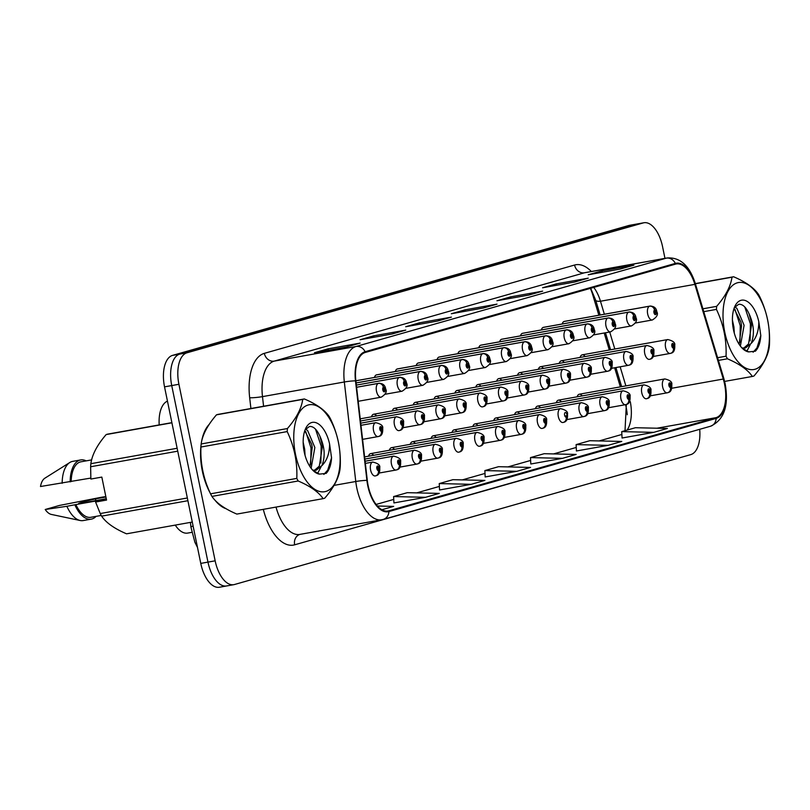 <?xml version="1.0" encoding="UTF-8"?>
<svg xmlns="http://www.w3.org/2000/svg" width="810" height="810" viewBox="0 0 810 810"><rect width="100%" height="100%" fill="white"/><g stroke="black" fill="none" stroke-linecap="round" stroke-linejoin="round"><path stroke-width="1.21" d="M438.848 357.129L524.374 341.83A4.698 4.04 69.2 0 1 529.416 345.678A2.349 1.185 79.9 0 0 528.798 348.28A2.349 1.185 79.9 0 0 530.408 350.254A2.349 1.185 79.9 0 0 531.077 347.632A2.349 1.185 79.9 0 0 529.517 345.647A4.698 4.06 -100.9 0 0 524.678 341.739L439.152 357.038A7.047 3.544 79.9 0 0 437.035 359.62M480.573 345.242L566.099 329.953A4.698 4.04 69.2 0 1 571.131 333.801A2.349 1.185 79.9 0 0 570.513 336.403A2.349 1.185 79.9 0 0 572.123 338.377A2.349 1.185 79.9 0 0 572.792 335.755A2.349 1.185 79.9 0 0 571.232 333.771A4.698 4.06 -100.9 0 0 566.392 329.862L480.867 345.161A7.047 3.544 79.9 0 0 478.75 347.743M501.43 339.309L586.956 324.01A4.698 4.04 69.2 0 1 591.999 327.858A2.349 1.185 79.9 0 0 591.371 330.47A2.349 1.185 79.9 0 0 592.991 332.444A2.349 1.185 79.9 0 0 593.659 329.822A2.349 1.185 79.9 0 0 592.09 327.837A4.698 4.06 -100.9 0 0 587.25 323.929L501.724 339.228A7.047 3.544 79.9 0 0 499.618 341.81M522.288 333.366L607.814 318.077A4.698 4.04 69.2 0 1 612.856 321.924A2.349 1.185 79.9 0 0 612.238 324.526A2.349 1.185 79.9 0 0 613.848 326.501A2.349 1.185 79.9 0 0 614.517 323.878A2.349 1.185 79.9 0 0 612.957 321.894A4.698 4.06 -100.9 0 0 608.118 317.986L522.582 333.285A7.047 3.544 79.9 0 0 520.476 335.867M543.146 327.432L628.671 312.133A4.698 4.04 69.2 0 1 633.714 315.981A2.349 1.185 79.9 0 0 633.096 318.593A2.349 1.185 79.9 0 0 634.706 320.568A2.349 1.185 79.9 0 0 635.374 317.945A2.349 1.185 79.9 0 0 633.815 315.961A4.698 4.06 -100.9 0 0 628.975 312.052L543.449 327.341A7.047 3.544 79.9 0 0 541.333 329.933M459.705 351.186L545.231 335.887A4.698 4.04 69.2 0 1 550.274 339.734A2.349 1.185 79.9 0 0 549.656 342.346A2.349 1.185 79.9 0 0 551.266 344.321A2.349 1.185 79.9 0 0 551.934 341.699A2.349 1.185 79.9 0 0 550.375 339.714A4.698 4.06 -100.9 0 0 545.535 335.806L460.009 351.105A7.047 3.544 79.9 0 0 457.893 353.686M417.99 363.062L503.516 347.763A4.698 4.04 69.2 0 1 508.558 351.611A2.349 1.185 79.9 0 0 507.931 354.223A2.349 1.185 79.9 0 0 509.551 356.197A2.349 1.185 79.9 0 0 510.219 353.575A2.349 1.185 79.9 0 0 508.65 351.591A4.698 4.06 -100.9 0 0 503.81 347.682L418.314 362.971A7.047 3.544 79.9 0 0 416.178 365.563M397.133 369.006L482.659 353.707A4.698 4.04 69.2 0 1 487.691 357.554A2.349 1.185 79.9 0 0 487.073 360.156A2.349 1.185 79.9 0 0 488.683 362.131A2.349 1.185 79.9 0 0 489.361 359.508A2.349 1.185 79.9 0 0 487.792 357.524A4.698 4.06 -100.9 0 0 482.952 353.616L397.447 368.914A7.047 3.544 79.9 0 0 395.31 371.507M376.265 374.939L461.801 359.64A4.698 4.04 69.2 0 1 466.833 363.488A2.349 1.185 79.9 0 0 466.216 366.1A2.349 1.185 79.9 0 0 467.826 368.074A2.349 1.185 79.9 0 0 468.494 365.452A2.349 1.185 79.9 0 0 466.935 363.467A4.698 4.06 -100.9 0 0 462.095 359.559L376.589 374.848A7.047 3.544 79.9 0 0 374.453 377.44M564.003 321.489L649.539 306.2A4.698 4.04 69.2 0 1 654.571 310.048A2.349 1.185 79.9 0 0 653.953 312.65A2.349 1.185 79.9 0 0 655.563 314.624A2.349 1.185 79.9 0 0 656.232 312.002A2.349 1.185 79.9 0 0 654.672 310.017A4.698 4.06 -100.9 0 0 649.833 306.109L564.307 321.408A7.047 3.544 79.9 0 0 562.191 323.99M439.121 398.105A7.047 3.544 79.9 0 0 436.215 396.414A7.047 3.544 79.9 0 0 434.079 399.006M501.694 380.285A7.047 3.544 79.9 0 0 498.798 378.594A7.047 3.544 79.9 0 0 496.662 381.186M522.561 374.352A7.047 3.544 79.9 0 0 519.655 372.661A7.047 3.544 79.9 0 0 517.519 375.253M543.419 368.408A7.047 3.544 79.9 0 0 540.513 366.717A7.047 3.544 79.9 0 0 538.377 369.309M480.836 386.228A7.047 3.544 79.9 0 0 477.93 384.537A7.047 3.544 79.9 0 0 475.794 387.129M459.979 392.161A7.047 3.544 79.9 0 0 457.073 390.471A7.047 3.544 79.9 0 0 454.936 393.063M564.276 362.475A7.047 3.544 79.9 0 0 561.37 360.784A7.047 3.544 79.9 0 0 559.234 363.376M418.254 404.038A7.047 3.544 79.9 0 0 415.358 402.357A7.047 3.544 79.9 0 0 413.221 404.939M397.396 409.981A7.047 3.544 79.9 0 0 394.5 408.291A7.047 3.544 79.9 0 0 392.354 410.883M376.539 415.915A7.047 3.544 79.9 0 0 373.633 414.234A7.047 3.544 79.9 0 0 371.496 416.816M585.134 356.532A7.047 3.544 79.9 0 0 582.238 354.841A7.047 3.544 79.9 0 0 580.092 357.433M436.165 437.481A7.047 3.544 79.9 0 0 433.259 435.79A7.047 3.544 79.9 0 0 431.123 438.382M457.022 431.548A7.047 3.544 79.9 0 0 454.116 429.857A7.047 3.544 79.9 0 0 451.98 432.449M498.737 419.671A7.047 3.544 79.9 0 0 495.841 417.98A7.047 3.544 79.9 0 0 493.705 420.572M519.605 413.728A7.047 3.544 79.9 0 0 516.699 412.037A7.047 3.544 79.9 0 0 514.563 414.629M540.462 407.784A7.047 3.544 79.9 0 0 537.556 406.104A7.047 3.544 79.9 0 0 535.42 408.696M561.32 401.851A7.047 3.544 79.9 0 0 558.414 400.16A7.047 3.544 79.9 0 0 556.278 402.752M477.88 425.604A7.047 3.544 79.9 0 0 474.984 423.913A7.047 3.544 79.9 0 0 472.837 426.505M415.307 443.424A7.047 3.544 79.9 0 0 412.401 441.733A7.047 3.544 79.9 0 0 410.265 444.325M394.44 449.358A7.047 3.544 79.9 0 0 391.544 447.667A7.047 3.544 79.9 0 0 389.397 450.259M373.582 455.301A7.047 3.544 79.9 0 0 370.676 453.61A7.047 3.544 79.9 0 0 368.54 456.202M582.177 395.908A7.047 3.544 79.9 0 0 579.282 394.227A7.047 3.544 79.9 0 0 577.145 396.809M598.863 315.232L592.829 295.134A37.584 18.903 79.9 0 0 590.399 288.37M620.369 386.876L614.638 367.781M609.302 350.001L604.199 333.001M627.254 414.74A37.584 18.903 79.9 0 0 625.583 404.676A7.047 3.544 -100.1 0 1 625.563 404.676A7.047 3.544 -100.1 0 1 620.905 398.712A7.047 3.544 -100.1 0 1 623.082 390.805C628.337 392.03 630.666 393.923 630.069 396.475C630.332 401.203 629.147 403.856 626.515 404.413A4.698 4.04 -110.8 0 0 628.844 399.31A2.349 1.185 79.9 0 0 629.461 396.697A2.349 1.185 79.9 0 0 627.851 394.723A2.349 1.185 79.9 0 0 627.183 397.345A2.349 1.185 79.9 0 0 628.742 399.34L628.155 396.1L628.844 399.31M159.206 424.916A28.188 14.175 -100.1 0 1 167.468 401.122M191.798 532.352L187.697 533.081A28.188 14.175 -100.1 0 1 175.254 525.103M209.142 424.45A45.097 22.68 79.9 0 0 201.366 442.786A45.097 22.68 79.9 0 1 209.142 424.45M201.113 444.508A45.097 22.68 79.9 0 0 202.338 471.045A45.097 22.68 79.9 0 0 210.033 492.723A45.097 22.68 79.9 0 1 202.338 471.045A45.097 22.68 79.9 0 1 201.113 444.508M599.177 440.923L621.604 434.545A30.061 15.127 79.9 0 0 621.878 434.464M627.183 430.069A30.061 15.127 79.9 0 0 630.291 401.628M724.545 384.082A30.061 15.127 -100.1 0 1 715.989 417.666L388.77 510.816A30.061 15.127 -100.1 0 1 388.02 510.988A30.061 15.127 -100.1 0 1 367.294 480.381L355.863 380.872A30.061 15.127 -100.1 0 1 365.249 352.461L675.479 264.141A30.061 15.127 -100.1 0 1 676.228 263.969A30.061 15.127 -100.1 0 1 694.848 284.361L723.279 379.039A30.061 15.127 -100.1 0 1 724.545 384.082M724.92 383.981A30.82 15.501 79.9 0 0 723.613 378.807L695.183 284.128A30.82 15.501 79.9 0 0 675.337 263.412L365.097 351.722A30.82 15.501 79.9 0 0 355.479 380.842L366.91 480.36A30.82 15.501 79.9 0 0 388.921 511.555L716.141 418.395A30.82 15.501 79.9 0 0 724.92 383.981M664.959 258.349L662.55 246.605A28.188 14.175 79.9 0 0 643.899 222.76L636.711 224.046A28.188 14.175 79.9 0 0 636.002 224.208L179.759 354.091A28.188 14.175 79.9 0 0 171.73 385.57L207.968 562.11A28.188 14.175 79.9 0 0 226.618 585.954A28.188 14.175 79.9 0 0 227.316 585.792M393.933 502.929L425.584 497.3L439.273 493.401L407.298 492.672L393.609 496.56L393.933 502.959M576.437 450.978L608.087 445.348L621.776 441.45L589.801 440.711L576.112 444.609L576.437 451.008M485.18 476.948L516.841 471.319L530.53 467.431L498.545 466.692L484.856 470.59L485.18 476.989M604.371 314.24L600.463 301.239A30.061 15.127 79.9 0 0 593.943 287.661M625.877 385.884L620.146 366.798M614.81 349.019L609.707 332.019M376.113 504.438L393.751 499.416M416.684 492.885L439.374 486.425M462.308 479.895L485.008 473.435M507.931 466.904L530.631 460.444M553.554 453.914L576.254 447.454M214.751 499.922A45.097 22.68 79.9 0 0 225.97 508.68A45.097 22.68 79.9 0 1 214.751 499.922M643.899 222.76A28.188 14.175 79.9 0 0 643.201 222.922L186.948 352.806A28.188 14.175 79.9 0 0 178.919 384.284L215.156 560.824A28.188 14.175 79.9 0 0 233.806 584.668A28.188 14.175 79.9 0 0 234.515 584.506L690.758 454.623A28.188 14.175 79.9 0 0 699.698 429.31M392.07 334.003L360.096 339.724L373.785 335.826L405.759 330.105L392.07 334.003M346.447 346.994L314.472 352.714L328.161 348.816L360.126 343.096L346.447 346.994M528.94 295.042L496.965 300.753L510.654 296.865L542.629 291.144L528.94 295.042M574.563 282.052L542.599 287.773L556.278 283.875L588.252 278.154L574.563 282.052M620.197 269.062L588.222 274.782L601.911 270.884L633.886 265.164L620.197 269.062M437.694 321.013L405.719 326.734L419.408 322.836L451.383 317.115L437.694 321.013M483.317 308.023L451.342 313.743L465.031 309.845L497.006 304.135L483.317 308.023M381.885 509.743L393.65 506.392L377.419 506.017M562.464 458.339L576.153 454.44L544.168 453.701L530.489 457.599L530.803 463.998L562.464 458.339L530.489 457.599M653.71 432.358L667.399 428.46L635.425 427.72L621.736 431.619L622.06 438.018L653.71 432.358L621.736 431.619M471.207 484.309L484.896 480.411L452.922 479.682L439.233 483.58L439.557 489.969L471.207 484.309L439.233 483.58M465.031 309.845L465.315 311.242M483.043 308.073L496.459 304.256A7.513 6.49 74.1 0 1 497.006 304.135M419.408 322.836L419.691 324.233M437.41 321.064L450.836 317.247A7.513 6.49 74.1 0 1 451.383 317.115M601.911 270.884L602.194 272.281M619.913 269.112L633.329 265.295A7.513 6.49 74.1 0 1 633.886 265.164M556.278 283.875L556.571 285.272M574.29 282.103L587.706 278.275A7.513 6.49 74.1 0 1 588.252 278.154M510.654 296.865L510.948 298.262M528.667 295.093L542.082 291.266A7.513 6.49 74.1 0 1 542.629 291.144M328.161 348.816L328.445 350.214M346.164 347.044L359.579 343.227A7.513 6.49 74.1 0 1 360.126 343.096M373.785 335.826L374.068 337.223M391.787 334.054L405.202 330.237A7.513 6.49 74.1 0 1 405.759 330.105M516.841 471.319L484.856 470.59M608.087 445.348L576.112 444.609M425.584 497.3L393.609 496.56M458.085 326.035L471.774 322.137M503.709 313.045L517.398 309.147M549.332 300.054L563.021 296.156M594.965 287.064L608.654 283.166M412.462 339.025L426.151 335.127M366.839 352.016L380.528 348.118M629.512 225.332A28.188 14.175 79.9 0 0 628.813 225.494L172.56 355.377A28.188 14.175 79.9 0 0 164.531 386.856L200.769 563.396A28.188 14.175 79.9 0 0 219.419 587.24L226.618 585.954A28.188 14.175 79.9 0 1 207.968 562.11L171.73 385.57A28.188 14.175 79.9 0 1 179.759 354.091L636.002 224.208A28.188 14.175 79.9 0 1 636.711 224.046L629.512 225.332M667.804 392.668A4.698 4.04 -110.8 0 0 668.23 392.536A4.698 4.04 -110.8 0 0 670.569 387.433A2.349 1.185 79.9 0 0 671.186 384.821A2.349 1.185 79.9 0 0 669.566 382.846A2.349 1.185 79.9 0 0 668.898 385.469A2.349 1.185 79.9 0 0 670.467 387.464L669.88 384.224L670.569 387.433M670.467 387.464A4.698 4.06 79.1 0 1 667.359 392.789A4.698 4.06 79.1 0 1 667.308 392.799A7.047 3.544 -100.1 0 1 667.288 392.799A7.047 3.544 -100.1 0 1 662.62 386.836A7.047 3.544 -100.1 0 1 664.808 378.928C670.062 380.153 672.381 382.047 671.784 384.598C672.047 389.326 670.862 391.979 668.23 392.536M667.359 392.789L650.308 395.837L667.258 392.799M670.761 353.292A4.698 4.04 -110.8 0 0 671.186 353.16A4.698 4.04 -110.8 0 0 673.515 348.047A2.349 1.185 79.9 0 0 674.143 345.445A2.349 1.185 79.9 0 0 672.523 343.47A2.349 1.185 79.9 0 0 671.854 346.093A2.349 1.185 79.9 0 0 673.424 348.077L672.837 344.847L673.515 348.047M673.424 348.077A4.698 4.06 79.1 0 1 670.315 353.403A4.698 4.06 79.1 0 1 670.265 353.413A7.047 3.544 -100.1 0 1 670.245 353.423A7.047 3.544 -100.1 0 1 665.577 347.46A7.047 3.544 -100.1 0 1 667.764 339.552C673.019 340.777 675.337 342.671 674.74 345.212C675.003 349.95 673.819 352.593 671.186 353.16M670.245 353.423L653.265 356.461L670.315 353.403M654.672 310.017L655.26 313.257L654.571 310.048M737.323 282.811A44.155 22.214 79.9 0 0 724.758 332.13A44.155 22.214 79.9 0 0 755.072 369.249A44.155 22.214 79.9 0 0 767.637 319.93A44.155 22.214 79.9 0 0 737.323 282.811M694.474 283.156A9.396 1.812 163.3 0 1 695.344 283.611L733.587 276.757A50.736 25.525 79.9 0 0 732.777 276.959A50.736 25.525 79.9 0 0 731.977 277.212L695.385 283.753M702.908 308.802L716.668 306.342C725.618 295.984 730.721 286.274 731.977 277.212M716.668 306.342A50.736 25.525 79.9 0 0 716.435 309.39L703.769 311.658M717.589 357.706L726.043 356.197C726.702 339.866 723.502 324.263 716.435 309.39M726.043 356.197A50.736 25.525 79.9 0 0 727.431 358.789L718.399 360.399M724.626 381.419L752.348 376.458C747.944 369.897 739.641 364.014 727.431 358.789M752.348 376.458A50.736 25.525 79.9 0 0 753.158 376.255A50.736 25.525 79.9 0 0 753.958 376.002C762.959 365.563 768.062 355.853 769.267 346.872A50.736 25.525 79.9 0 0 769.5 343.825C770.158 327.493 766.959 311.891 759.891 297.017A50.736 25.525 79.9 0 0 758.504 294.435C754.039 287.823 745.726 281.931 733.587 276.757M734.295 333.153L733.951 327.118L732.402 320.041M740.391 346.093L744.096 325.306L736.837 308.276L734.792 307M739.165 344.361L741.565 325.752L740.897 322.005L734.022 308.509M742 347.996L745.595 347.925L751.093 343.47C754.707 334.682 754.059 324.85 749.159 313.986L748.926 313.521C745.848 306.929 742.416 303.861 738.639 304.317L734.397 307.598M743.691 348.178L748.541 343.926L751.71 323.939L749.159 313.986M740.927 300.338A26.254 13.203 79.9 0 0 734.872 306.372A26.254 13.203 79.9 0 0 742.395 348.391A26.254 13.203 79.9 0 0 748.683 351.904L755.376 351.196C758.524 347.935 760.327 342.741 760.803 335.593L758.828 321.843A26.254 13.203 79.9 0 0 740.927 300.338M742.223 348.229L748.683 351.904M758.828 321.843C758.737 331.33 756.155 338.539 751.093 343.47M739.955 342.589L740.259 325.66L734.923 309.298M750.101 340.777L750.404 323.838L744.744 306.919M753.108 352.218L756.945 347.935L760.803 335.593M746.8 351.348L750.283 344.615M751.447 322.188L751.224 321.013M308.083 405.02A44.155 22.214 79.9 0 0 295.508 454.339A44.155 22.214 79.9 0 0 325.822 491.447A44.155 22.214 79.9 0 0 338.398 442.128A44.155 22.214 79.9 0 0 308.083 405.02M216.472 414.841A50.736 25.525 79.9 0 1 217.272 414.588A50.736 25.525 79.9 0 1 218.082 414.386L304.347 398.955A50.736 25.525 79.9 0 0 303.537 399.158A50.736 25.525 79.9 0 0 302.727 399.411L216.472 414.841C207.522 425.199 202.419 434.909 201.163 443.971A50.736 25.525 79.9 0 0 200.931 447.019C200.252 463.269 203.462 478.872 210.539 493.827A50.736 25.525 79.9 0 0 211.926 496.408C216.331 502.969 224.633 508.862 236.844 514.087L323.109 498.656C318.705 492.105 310.392 486.213 298.181 480.988L211.926 496.408M201.163 443.971L287.418 428.541C296.369 418.183 301.482 408.473 302.727 399.411M287.418 428.541A50.736 25.525 79.9 0 0 287.196 431.588L200.931 447.019M210.539 493.827L296.804 478.396C297.462 462.065 294.263 446.462 287.196 431.588M296.804 478.396A50.736 25.525 79.9 0 0 298.181 480.988M323.109 498.656A50.736 25.525 79.9 0 0 323.919 498.454A50.736 25.525 79.9 0 0 324.719 498.201C333.71 487.762 338.813 478.052 340.028 469.071A50.736 25.525 79.9 0 0 340.261 466.023C340.919 449.692 337.719 434.089 330.652 419.216A50.736 25.525 79.9 0 0 329.265 416.634C324.79 410.022 316.487 404.129 304.347 398.955M305.056 455.362L304.702 449.317L303.163 442.24M311.141 468.291L314.857 447.505L307.598 430.485L305.552 429.199M309.926 466.56L312.235 447.333L311.658 444.204L304.783 430.707M312.761 470.195L316.356 470.124L321.853 465.669C325.468 456.88 324.82 447.059 319.909 436.185L319.687 435.719C316.609 429.128 313.176 426.06 309.4 426.516L305.147 429.806M314.452 470.377L319.302 466.125L322.471 446.138L319.909 436.185M311.678 422.536A26.254 13.203 79.9 0 0 305.633 428.571A26.254 13.203 79.9 0 0 313.146 470.6A26.254 13.203 79.9 0 0 319.434 474.113L326.136 473.404C329.285 470.144 331.087 464.94 331.563 457.792L329.589 444.042A26.254 13.203 79.9 0 0 311.678 422.536M312.984 470.428L319.434 474.113M329.589 444.042C329.498 453.529 326.916 460.738 321.853 465.669M310.716 464.788L311.02 447.859L305.684 431.507M320.861 462.976L321.165 446.037L315.495 429.128M323.868 474.417L327.706 470.134L331.563 457.792M317.56 473.546L321.043 466.813M322.208 444.386L321.985 443.212M171.882 422.648L107.781 434.109A50.736 25.525 79.9 0 0 106.161 434.575C97.21 444.933 92.107 454.643 90.852 463.695A50.736 25.525 79.9 0 0 90.629 466.752L90.872 479.054L101.827 477.09L106.545 500.074L95.59 502.038L100.237 513.55A50.736 25.525 79.9 0 0 101.614 516.142C106.019 522.703 114.331 528.596 126.542 533.82L192.284 522.055M95.59 502.038L103.842 499.578L75.867 504.579A28.188 14.175 79.9 0 0 90.912 517.286L101.23 515.443M95.499 500.661A21.242 10.682 79.9 0 0 95.772 498.798C83.946 501.522 78.216 503.152 78.58 503.688L106.272 498.737M101.746 497.32A30.061 15.127 79.9 0 0 101.756 497.208L59.464 505.44L45.218 509.5A18.792 9.457 79.9 0 0 51.364 514.431L80.17 520.506A30.061 15.127 79.9 0 0 83.248 520.567L91.246 519.139A30.061 15.127 79.9 0 0 96.096 516.365M75.867 504.579L66.876 506.291A30.061 15.127 79.9 0 0 80.17 520.506M66.876 506.291L45.218 509.5M74.874 504.863A30.061 15.127 79.9 0 0 91.246 519.139M101.756 497.208L105.837 496.591M171.912 422.81L106.161 434.575M90.852 463.695L177.137 448.264M177.734 451.17L90.629 466.752M100.237 513.55L187.343 497.978M187.91 500.712L101.614 516.142M105.918 496.986L95.772 498.798M86.174 460.87A30.061 15.127 79.9 0 0 80.656 459.948L72.667 461.376A30.061 15.127 79.9 0 0 69.802 462.51L44.884 478.183A18.792 9.457 79.9 0 0 40.5 486.516L90.801 478.082M69.802 462.51A30.061 15.127 79.9 0 0 62.157 483.307M80.656 459.948A30.061 15.127 79.9 0 0 70.156 481.879M91.621 459.898L80.99 461.801A28.188 14.175 79.9 0 0 71.148 481.596M646.947 398.611A4.698 4.04 -110.8 0 0 647.372 398.479A4.698 4.04 -110.8 0 0 649.701 393.366A2.349 1.185 79.9 0 0 650.319 390.764A2.349 1.185 79.9 0 0 648.709 388.79A2.349 1.185 79.9 0 0 648.04 391.412A2.349 1.185 79.9 0 0 649.6 393.397L649.012 390.167L649.701 393.366M649.6 393.397A4.698 4.06 79.1 0 1 646.501 398.722A4.698 4.06 79.1 0 1 646.451 398.733A7.047 3.544 -100.1 0 1 646.431 398.743A7.047 3.544 -100.1 0 1 641.763 392.779A7.047 3.544 -100.1 0 1 643.95 384.861C649.195 386.097 651.524 387.99 650.926 390.531C651.189 395.27 650.005 397.912 647.372 398.479M628.742 399.34A4.698 4.06 79.1 0 1 625.644 404.666A4.698 4.06 79.1 0 1 625.593 404.676L625.644 404.666M625.563 404.676L608.594 407.714L625.543 404.676M605.222 410.488A4.698 4.04 -110.8 0 0 605.657 410.356A4.698 4.04 -110.8 0 0 607.986 405.243A2.349 1.185 79.9 0 0 608.604 402.641A2.349 1.185 79.9 0 0 606.994 400.666A2.349 1.185 79.9 0 0 606.326 403.289A2.349 1.185 79.9 0 0 607.885 405.273L607.297 402.043L607.986 405.243M607.885 405.273A4.698 4.06 79.1 0 1 604.776 410.599A4.698 4.06 79.1 0 1 604.736 410.609A7.047 3.544 -100.1 0 1 604.706 410.619A7.047 3.544 -100.1 0 1 600.048 404.656A7.047 3.544 -100.1 0 1 602.225 396.738C607.48 397.973 609.808 399.867 609.211 402.408C609.474 407.147 608.29 409.789 605.657 410.356M604.776 410.599L587.736 413.647L604.685 410.619M584.364 416.421A4.698 4.04 -110.8 0 0 584.8 416.289A4.698 4.04 -110.8 0 0 587.128 411.186A2.349 1.185 79.9 0 0 587.746 408.574A2.349 1.185 79.9 0 0 586.136 406.6A2.349 1.185 79.9 0 0 585.458 409.232A2.349 1.185 79.9 0 0 587.027 411.217L586.764 409.83L587.128 411.186M586.764 409.83L586.44 407.977L586.723 409.83M587.027 411.217A4.698 4.06 79.1 0 1 583.919 416.542A4.698 4.06 79.1 0 1 583.868 416.553A7.047 3.544 -100.1 0 1 583.848 416.553A7.047 3.544 -100.1 0 1 579.18 410.589A7.047 3.544 -100.1 0 1 581.367 402.681C586.622 403.917 588.951 405.8 588.354 408.351C588.607 413.08 587.422 415.733 584.8 416.289M583.919 416.542L566.878 419.59L583.828 416.563M633.815 315.961L634.402 319.191L633.714 315.981M612.957 321.894L613.545 325.134L612.856 321.924M592.09 327.837L592.677 331.067L591.999 327.858M571.232 333.771L571.819 337.011L571.131 333.801M649.904 359.225A4.698 4.04 -110.8 0 0 650.329 359.093A4.698 4.04 -110.8 0 0 652.658 353.99A2.349 1.185 79.9 0 0 653.275 351.378A2.349 1.185 79.9 0 0 651.665 349.414A2.349 1.185 79.9 0 0 650.997 352.036A2.349 1.185 79.9 0 0 652.556 354.021L651.969 350.781L652.658 353.99M652.556 354.021A4.698 4.06 79.1 0 1 649.458 359.346A4.698 4.06 79.1 0 1 649.407 359.356A7.047 3.544 -100.1 0 1 649.387 359.356A7.047 3.544 -100.1 0 1 644.719 353.393A7.047 3.544 -100.1 0 1 646.906 345.485C652.151 346.72 654.48 348.604 653.883 351.155C654.146 355.884 652.961 358.536 650.329 359.093M629.036 365.168A4.698 4.04 -110.8 0 0 629.471 365.037A4.698 4.04 -110.8 0 0 631.8 359.923A2.349 1.185 79.9 0 0 632.418 357.321A2.349 1.185 79.9 0 0 630.808 355.347A2.349 1.185 79.9 0 0 630.139 357.969A2.349 1.185 79.9 0 0 631.699 359.954L631.111 356.724L631.8 359.923M631.699 359.954A4.698 4.06 79.1 0 1 628.59 365.28A4.698 4.06 79.1 0 1 628.55 365.29A7.047 3.544 -100.1 0 1 628.519 365.3A7.047 3.544 -100.1 0 1 623.862 359.336A7.047 3.544 -100.1 0 1 626.039 351.429C631.294 352.654 633.622 354.547 633.025 357.089C633.288 361.827 632.104 364.47 629.471 365.037M628.519 365.3L611.55 368.337L628.59 365.28M608.178 371.101A4.698 4.04 -110.8 0 0 608.614 370.97A4.698 4.04 -110.8 0 0 610.942 365.867A2.349 1.185 79.9 0 0 611.56 363.265A2.349 1.185 79.9 0 0 609.95 361.29A2.349 1.185 79.9 0 0 609.282 363.913A2.349 1.185 79.9 0 0 610.841 365.897L610.254 362.657L610.942 365.867M610.841 365.897A4.698 4.06 79.1 0 1 607.733 371.223A4.698 4.06 79.1 0 1 607.692 371.233A7.047 3.544 -100.1 0 1 607.662 371.233A7.047 3.544 -100.1 0 1 603.004 365.269A7.047 3.544 -100.1 0 1 605.181 357.362C610.436 358.597 612.765 360.48 612.168 363.032C612.431 367.76 611.246 370.413 608.614 370.97M607.662 371.233L590.692 374.271L607.733 371.223M587.321 377.045A4.698 4.04 -110.8 0 0 587.746 376.913A4.698 4.04 -110.8 0 0 590.085 371.81A2.349 1.185 79.9 0 0 590.703 369.198A2.349 1.185 79.9 0 0 589.083 367.224A2.349 1.185 79.9 0 0 588.414 369.846A2.349 1.185 79.9 0 0 589.984 371.83L589.396 368.601L590.085 371.81M589.984 371.83A4.698 4.06 79.1 0 1 586.875 377.156A4.698 4.06 79.1 0 1 586.825 377.166A7.047 3.544 -100.1 0 1 586.804 377.176A7.047 3.544 -100.1 0 1 582.137 371.213A7.047 3.544 -100.1 0 1 584.324 363.305C589.579 364.53 591.897 366.424 591.3 368.965C591.563 373.704 590.379 376.346 587.746 376.913M586.804 377.176L569.825 380.214L586.875 377.156M563.507 422.364A4.698 4.04 -110.8 0 0 563.932 422.233A4.698 4.04 -110.8 0 0 566.261 417.12A2.349 1.185 79.9 0 0 566.889 414.517A2.349 1.185 79.9 0 0 565.269 412.543A2.349 1.185 79.9 0 0 564.6 415.166A2.349 1.185 79.9 0 0 566.17 417.15L565.917 415.763M565.947 415.753L566.261 417.12M566.17 417.15A4.698 4.06 79.1 0 1 563.061 422.476A4.698 4.06 79.1 0 1 563.011 422.486A7.047 3.544 -100.1 0 1 562.99 422.496A7.047 3.544 -100.1 0 1 558.323 416.532A7.047 3.544 -100.1 0 1 560.51 408.625C565.755 409.85 568.083 411.743 567.486 414.285C567.749 419.023 566.565 421.666 563.932 422.233M542.639 428.298A4.698 4.04 -110.8 0 0 543.075 428.166A4.698 4.04 -110.8 0 0 545.403 423.063A2.349 1.185 79.9 0 0 546.021 420.451A2.349 1.185 79.9 0 0 544.411 418.476A2.349 1.185 79.9 0 0 543.743 421.109A2.349 1.185 79.9 0 0 545.302 423.093L544.715 419.853L545.403 423.063M545.302 423.093A4.698 4.06 79.1 0 1 542.204 428.419A4.698 4.06 79.1 0 1 542.153 428.429A7.047 3.544 -100.1 0 1 542.123 428.429A7.047 3.544 -100.1 0 1 537.465 422.466A7.047 3.544 -100.1 0 1 539.642 414.558C544.897 415.793 547.226 417.676 546.628 420.228C546.892 424.956 545.707 427.609 543.075 428.166M521.782 434.241A4.698 4.04 -110.8 0 0 522.217 434.109A4.698 4.04 -110.8 0 0 524.546 428.996A2.349 1.185 79.9 0 0 525.163 426.394A2.349 1.185 79.9 0 0 523.554 424.42A2.349 1.185 79.9 0 0 522.885 427.042A2.349 1.185 79.9 0 0 524.445 429.027L523.857 425.797L524.546 428.996M524.445 429.027A4.698 4.06 79.1 0 1 521.336 434.352A4.698 4.06 79.1 0 1 521.296 434.362A7.047 3.544 -100.1 0 1 521.265 434.373A7.047 3.544 -100.1 0 1 516.608 428.409A7.047 3.544 -100.1 0 1 518.785 420.501C524.04 421.726 526.368 423.62 525.771 426.161C526.034 430.9 524.85 433.542 522.217 434.109M521.336 434.352L504.296 437.41L521.245 434.373M500.924 440.174A4.698 4.04 -110.8 0 0 501.36 440.043A4.698 4.04 -110.8 0 0 503.688 434.94A2.349 1.185 79.9 0 0 504.306 432.327A2.349 1.185 79.9 0 0 502.696 430.363A2.349 1.185 79.9 0 0 502.028 432.985A2.349 1.185 79.9 0 0 503.587 434.97L503 431.73L503.688 434.94M503.587 434.97A4.698 4.06 79.1 0 1 500.479 440.296A4.698 4.06 79.1 0 1 500.428 440.306A7.047 3.544 -100.1 0 1 500.408 440.306A7.047 3.544 -100.1 0 1 495.75 434.342A7.047 3.544 -100.1 0 1 497.927 426.435C503.182 427.67 505.511 429.553 504.913 432.105C505.177 436.833 503.992 439.486 501.36 440.043M500.479 440.296L483.438 443.343L500.388 440.316M566.463 382.978A4.698 4.04 -110.8 0 0 566.889 382.846A4.698 4.04 -110.8 0 0 569.217 377.743A2.349 1.185 79.9 0 0 569.845 375.141A2.349 1.185 79.9 0 0 568.225 373.167A2.349 1.185 79.9 0 0 567.557 375.789A2.349 1.185 79.9 0 0 569.116 377.774L568.539 374.534L569.217 377.743M569.116 377.774A4.698 4.06 79.1 0 1 566.018 383.1A4.698 4.06 79.1 0 1 565.967 383.11A7.047 3.544 -100.1 0 1 565.947 383.11A7.047 3.544 -100.1 0 1 561.279 377.146A7.047 3.544 -100.1 0 1 563.466 369.238C568.711 370.474 571.04 372.357 570.442 374.908C570.706 379.637 569.521 382.29 566.889 382.846M565.947 383.11L548.967 386.147L566.018 383.1M545.596 388.921A4.698 4.04 -110.8 0 0 546.031 388.79A4.698 4.04 -110.8 0 0 548.36 383.687A2.349 1.185 79.9 0 0 548.978 381.075A2.349 1.185 79.9 0 0 547.368 379.1A2.349 1.185 79.9 0 0 546.699 381.723A2.349 1.185 79.9 0 0 548.259 383.707L547.671 380.477L548.36 383.687M548.259 383.707A4.698 4.06 79.1 0 1 545.16 389.033A4.698 4.06 79.1 0 1 545.11 389.043A7.047 3.544 -100.1 0 1 545.079 389.053A7.047 3.544 -100.1 0 1 540.422 383.089A7.047 3.544 -100.1 0 1 542.599 375.182C547.854 376.407 550.182 378.3 549.585 380.842C549.848 385.58 548.664 388.223 546.031 388.79M545.079 389.053L528.11 392.091L545.16 389.033M524.738 394.865A4.698 4.04 -110.8 0 0 525.174 394.723A4.698 4.04 -110.8 0 0 527.502 389.62A2.349 1.185 79.9 0 0 528.12 387.018A2.349 1.185 79.9 0 0 526.51 385.044A2.349 1.185 79.9 0 0 525.842 387.666A2.349 1.185 79.9 0 0 527.401 389.65L526.814 386.41L527.502 389.62M527.401 389.65A4.698 4.06 79.1 0 1 524.293 394.976A4.698 4.06 79.1 0 1 524.252 394.986A7.047 3.544 -100.1 0 1 524.222 394.986A7.047 3.544 -100.1 0 1 519.564 389.023A7.047 3.544 -100.1 0 1 521.741 381.115C526.996 382.35 529.325 384.234 528.728 386.785C528.991 391.513 527.806 394.166 525.174 394.723M524.222 394.986L507.252 398.024L524.293 394.976M503.881 400.798A4.698 4.04 -110.8 0 0 504.316 400.666A4.698 4.04 -110.8 0 0 506.645 395.563A2.349 1.185 79.9 0 0 507.262 392.951A2.349 1.185 79.9 0 0 505.653 390.977A2.349 1.185 79.9 0 0 504.984 393.599A2.349 1.185 79.9 0 0 506.544 395.584L505.956 392.354L506.645 395.563M506.544 395.584A4.698 4.06 79.1 0 1 503.435 400.92A4.698 4.06 79.1 0 1 503.385 400.92A7.047 3.544 -100.1 0 1 503.364 400.93A7.047 3.544 -100.1 0 1 498.697 394.966A7.047 3.544 -100.1 0 1 500.884 387.058C506.139 388.284 508.467 390.177 507.87 392.718C508.133 397.457 506.949 400.1 504.316 400.666M503.364 400.93L486.395 403.967L503.435 400.92M550.375 339.714L550.962 342.944L550.274 339.734M529.517 345.647L530.104 348.887L529.416 345.678M508.65 351.591L509.237 354.82L508.558 351.611M418.284 362.981L503.81 347.682A7.047 3.544 -100.1 0 1 503.84 347.672A7.047 3.544 -100.1 0 1 503.911 347.662M480.067 446.118A4.698 4.04 -110.8 0 0 480.492 445.986A4.698 4.04 -110.8 0 0 482.821 440.873A2.349 1.185 79.9 0 0 483.449 438.271A2.349 1.185 79.9 0 0 481.828 436.296A2.349 1.185 79.9 0 0 481.16 438.919A2.349 1.185 79.9 0 0 482.73 440.903L482.142 437.673L482.821 440.873M482.73 440.903A4.698 4.06 79.1 0 1 479.621 446.229A4.698 4.06 79.1 0 1 479.571 446.239A7.047 3.544 -100.1 0 1 479.55 446.249A7.047 3.544 -100.1 0 1 474.883 440.286A7.047 3.544 -100.1 0 1 477.07 432.378C482.315 433.603 484.643 435.496 484.046 438.038C484.309 442.776 483.125 445.419 480.492 445.986M459.209 452.051A4.698 4.04 -110.8 0 0 459.634 451.919A4.698 4.04 -110.8 0 0 461.963 446.816A2.349 1.185 79.9 0 0 462.581 444.214A2.349 1.185 79.9 0 0 460.971 442.24A2.349 1.185 79.9 0 0 460.303 444.862A2.349 1.185 79.9 0 0 461.862 446.847L461.275 443.607L461.963 446.816M461.862 446.847A4.698 4.06 79.1 0 1 458.764 452.172A4.698 4.06 79.1 0 1 458.713 452.183A7.047 3.544 -100.1 0 1 458.693 452.183A7.047 3.544 -100.1 0 1 454.025 446.219A7.047 3.544 -100.1 0 1 456.212 438.311C461.457 439.546 463.786 441.43 463.188 443.981C463.452 448.71 462.267 451.362 459.634 451.919M438.342 457.994A4.698 4.04 -110.8 0 0 438.777 457.863A4.698 4.04 -110.8 0 0 441.106 452.76A2.349 1.185 79.9 0 0 441.723 450.147A2.349 1.185 79.9 0 0 440.113 448.173A2.349 1.185 79.9 0 0 439.445 450.795A2.349 1.185 79.9 0 0 441.005 452.78L440.417 449.55L441.106 452.76M441.005 452.78A4.698 4.06 79.1 0 1 437.896 458.106A4.698 4.06 79.1 0 1 437.856 458.116A7.047 3.544 -100.1 0 1 437.825 458.126A7.047 3.544 -100.1 0 1 433.168 452.162A7.047 3.544 -100.1 0 1 435.345 444.255C440.599 445.48 442.928 447.373 442.331 449.914C442.594 454.653 441.409 457.296 438.777 457.863M437.825 458.126L420.856 461.163L437.896 458.106M417.484 463.938A4.698 4.04 -110.8 0 0 417.919 463.796A4.698 4.04 -110.8 0 0 420.248 458.693A2.349 1.185 79.9 0 0 420.866 456.091A2.349 1.185 79.9 0 0 419.256 454.116A2.349 1.185 79.9 0 0 418.588 456.739A2.349 1.185 79.9 0 0 420.147 458.723L419.56 455.483L420.248 458.693M420.147 458.723A4.698 4.06 79.1 0 1 417.039 464.049A4.698 4.06 79.1 0 1 416.998 464.059A7.047 3.544 -100.1 0 1 416.968 464.059A7.047 3.544 -100.1 0 1 412.31 458.095A7.047 3.544 -100.1 0 1 414.487 450.188C419.742 451.423 422.071 453.306 421.473 455.858C421.737 460.586 420.552 463.239 417.919 463.796M416.968 464.059L399.998 467.097L417.039 464.049M396.627 469.871A4.698 4.04 -110.8 0 0 397.052 469.739A4.698 4.04 -110.8 0 0 399.391 464.636A2.349 1.185 79.9 0 0 400.008 462.024A2.349 1.185 79.9 0 0 398.388 460.05A2.349 1.185 79.9 0 0 397.72 462.672A2.349 1.185 79.9 0 0 399.289 464.656L398.702 461.427L399.391 464.636M399.289 464.656A4.698 4.06 79.1 0 1 396.181 469.992A4.698 4.06 79.1 0 1 396.13 469.992A7.047 3.544 -100.1 0 1 396.11 470.002A7.047 3.544 -100.1 0 1 391.443 464.039A7.047 3.544 -100.1 0 1 393.63 456.131C398.884 457.356 401.203 459.25 400.606 461.791C400.869 466.53 399.684 469.172 397.052 469.739M396.11 470.002L379.131 473.04L396.181 469.992M375.769 475.814A4.698 4.04 -110.8 0 0 376.194 475.673A4.698 4.04 -110.8 0 0 378.523 470.569A2.349 1.185 79.9 0 0 379.141 467.967A2.349 1.185 79.9 0 0 377.531 465.993A2.349 1.185 79.9 0 0 376.863 468.615A2.349 1.185 79.9 0 0 378.422 470.6L377.845 467.36L378.523 470.569M378.422 470.6A4.698 4.06 79.1 0 1 375.324 475.926A4.698 4.06 79.1 0 1 375.273 475.936A7.047 3.544 -100.1 0 1 375.253 475.936A7.047 3.544 -100.1 0 1 370.585 469.972A7.047 3.544 -100.1 0 1 372.772 462.065C378.017 463.3 380.346 465.183 379.748 467.734C380.011 472.463 378.827 475.116 376.194 475.673M483.023 406.742A4.698 4.04 -110.8 0 0 483.449 406.61A4.698 4.04 -110.8 0 0 485.777 401.497A2.349 1.185 79.9 0 0 486.405 398.895A2.349 1.185 79.9 0 0 484.785 396.92A2.349 1.185 79.9 0 0 484.117 399.543A2.349 1.185 79.9 0 0 485.686 401.527L485.099 398.287L485.777 401.497M485.686 401.527A4.698 4.06 79.1 0 1 482.578 406.853A4.698 4.06 79.1 0 1 482.527 406.863A7.047 3.544 -100.1 0 1 482.507 406.863A7.047 3.544 -100.1 0 1 477.839 400.909A7.047 3.544 -100.1 0 1 480.026 392.992C485.271 394.227 487.6 396.11 487.002 398.662C487.266 403.39 486.081 406.043 483.449 406.61M462.156 412.675A4.698 4.04 -110.8 0 0 462.591 412.543A4.698 4.04 -110.8 0 0 464.92 407.44A2.349 1.185 79.9 0 0 465.537 404.828A2.349 1.185 79.9 0 0 463.927 402.853A2.349 1.185 79.9 0 0 463.259 405.476A2.349 1.185 79.9 0 0 464.818 407.46L464.231 404.231L464.92 407.44M464.818 407.46A4.698 4.06 79.1 0 1 461.72 412.796A4.698 4.06 79.1 0 1 461.67 412.796A7.047 3.544 -100.1 0 1 461.649 412.806A7.047 3.544 -100.1 0 1 456.982 406.843A7.047 3.544 -100.1 0 1 459.159 398.935C464.413 400.16 466.742 402.054 466.145 404.595C466.408 409.333 465.224 411.986 462.591 412.543M461.72 412.796L444.67 415.844L461.619 412.806M441.298 418.618A4.698 4.04 -110.8 0 0 441.733 418.486A4.698 4.04 -110.8 0 0 444.062 413.373A2.349 1.185 79.9 0 0 444.68 410.771A2.349 1.185 79.9 0 0 443.07 408.797A2.349 1.185 79.9 0 0 442.402 411.419A2.349 1.185 79.9 0 0 443.961 413.404L443.374 410.164L444.062 413.373M443.961 413.404A4.698 4.06 79.1 0 1 440.853 418.729A4.698 4.06 79.1 0 1 440.812 418.74A7.047 3.544 -100.1 0 1 440.782 418.74A7.047 3.544 -100.1 0 1 436.124 412.786A7.047 3.544 -100.1 0 1 438.301 404.868C443.556 406.104 445.885 407.987 445.287 410.538C445.551 415.277 444.366 417.919 441.733 418.486M440.853 418.729L423.812 421.777L440.761 418.75M420.441 424.551A4.698 4.04 -110.8 0 0 420.876 424.42A4.698 4.04 -110.8 0 0 423.205 419.317A2.349 1.185 79.9 0 0 423.822 416.704A2.349 1.185 79.9 0 0 422.212 414.73A2.349 1.185 79.9 0 0 421.544 417.352A2.349 1.185 79.9 0 0 423.103 419.347L422.516 416.107L423.205 419.317M423.103 419.347A4.698 4.06 79.1 0 1 419.995 424.673A4.698 4.06 79.1 0 1 419.944 424.683A7.047 3.544 -100.1 0 1 419.924 424.683A7.047 3.544 -100.1 0 1 415.267 418.719A7.047 3.544 -100.1 0 1 417.444 410.812C422.699 412.037 425.027 413.93 424.43 416.482C424.693 421.21 423.508 423.863 420.876 424.42M419.995 424.673L402.955 427.72L419.904 424.683M399.583 430.495A4.698 4.04 -110.8 0 0 400.008 430.363A4.698 4.04 -110.8 0 0 402.337 425.25A2.349 1.185 79.9 0 0 402.965 422.648A2.349 1.185 79.9 0 0 401.345 420.673A2.349 1.185 79.9 0 0 400.677 423.296A2.349 1.185 79.9 0 0 402.246 425.28L401.983 423.893L402.337 425.25M401.983 423.893L401.659 422.04L401.942 423.903M402.246 425.28A4.698 4.06 79.1 0 1 399.138 430.606A4.698 4.06 79.1 0 1 399.087 430.616A7.047 3.544 -100.1 0 1 399.067 430.616A7.047 3.544 -100.1 0 1 394.399 424.663A7.047 3.544 -100.1 0 1 396.586 416.745C401.841 417.98 404.16 419.863 403.562 422.415C403.825 427.153 402.641 429.796 400.008 430.363M378.726 436.428A4.698 4.04 -110.8 0 0 379.151 436.296A4.698 4.04 -110.8 0 0 381.48 431.193A2.349 1.185 79.9 0 0 382.097 428.581A2.349 1.185 79.9 0 0 380.487 426.607A2.349 1.185 79.9 0 0 379.819 429.229A2.349 1.185 79.9 0 0 381.378 431.224L380.791 427.984L381.48 431.193M381.378 431.224A4.698 4.06 79.1 0 1 378.28 436.55A4.698 4.06 79.1 0 1 378.229 436.56A7.047 3.544 -100.1 0 1 378.209 436.56A7.047 3.544 -100.1 0 1 373.542 430.596A7.047 3.544 -100.1 0 1 375.729 422.688C380.973 423.913 383.302 425.807 382.705 428.358C382.968 433.087 381.783 435.74 379.151 436.296M378.28 436.55L362.586 439.354L378.179 436.56M487.792 357.524L488.379 360.764L487.691 357.554M397.426 368.914L482.952 353.616A7.047 3.544 -100.1 0 1 482.983 353.616A7.047 3.544 -100.1 0 1 483.054 353.606M466.935 363.467L467.522 366.697L466.833 363.488M376.569 374.858L462.095 359.559A7.047 3.544 -100.1 0 1 462.115 359.549C466.246 359.559 468.575 361.442 469.101 365.219C470.64 367.882 469.142 370.615 464.596 373.43A7.047 3.544 -100.1 0 1 459.938 367.467A7.047 3.544 -100.1 0 1 461.801 359.64M355.853 380.801L440.934 365.583A4.698 4.04 69.2 0 1 445.976 369.431A2.349 1.185 79.9 0 0 445.358 372.043A2.349 1.185 79.9 0 0 446.968 374.007A2.349 1.185 79.9 0 0 447.636 371.385A2.349 1.185 79.9 0 0 446.077 369.4L446.664 372.641L445.976 369.431M446.077 369.4A4.698 4.06 -100.9 0 0 441.237 365.492A7.047 3.544 -100.1 0 1 441.258 365.492A7.047 3.544 -100.1 0 1 441.339 365.482M355.853 380.771L441.237 365.492L355.853 380.771M356.106 382.958L420.076 371.517A4.698 4.04 69.2 0 1 425.118 375.374A2.349 1.185 79.9 0 0 424.501 377.976A2.349 1.185 79.9 0 0 426.111 379.951A2.349 1.185 79.9 0 0 426.779 377.328A2.349 1.185 79.9 0 0 425.22 375.344L425.807 378.574L425.118 375.374M425.22 375.344A4.698 4.06 -100.9 0 0 420.38 371.436A7.047 3.544 -100.1 0 1 420.4 371.425L356.096 382.927L420.4 371.425C424.521 371.436 426.85 373.319 427.386 377.095C428.925 379.758 427.417 382.492 422.881 385.307A7.047 3.544 -100.1 0 1 418.213 379.343A7.047 3.544 -100.1 0 1 420.076 371.517M404.352 381.277A4.698 4.06 -100.9 0 0 399.512 377.369L356.349 385.094L399.219 377.46A4.698 4.04 69.2 0 1 404.251 381.308A2.349 1.185 79.9 0 0 403.633 383.92A2.349 1.185 79.9 0 0 405.253 385.894A2.349 1.185 79.9 0 0 405.921 383.262A2.349 1.185 79.9 0 0 404.352 381.277L404.939 384.517L404.251 381.308M383.494 387.22A4.698 4.06 -100.9 0 0 378.655 383.312L356.602 387.261L378.361 383.393A4.698 4.04 69.2 0 1 383.393 387.251A2.349 1.185 79.9 0 0 382.776 389.853A2.349 1.185 79.9 0 0 384.385 391.827A2.349 1.185 79.9 0 0 385.054 389.205A2.349 1.185 79.9 0 0 383.494 387.22L384.082 390.45L383.393 387.251M715.989 417.666L656.971 428.217M623.832 450.907A46.98 23.632 -100.1 0 1 621.867 451.656L294.648 544.816A9.396 8.11 74.1 0 1 299.953 534.377M294.648 544.816A46.98 23.632 -100.1 0 1 263.311 509.358M276.018 507.08A37.584 18.903 79.9 0 0 299.822 534.408L381.672 519.767A37.584 18.903 -100.1 0 1 355.772 481.505L344.331 381.986A37.584 18.903 -100.1 0 1 356.066 346.477L666.296 258.157A9.396 8.11 74.1 0 1 675.337 263.412M388.921 511.555A9.396 8.11 74.1 0 1 383.292 519.392L710.512 426.232C724.11 419.944 728.99 405.81 725.163 383.829L723.775 378.28A9.396 1.812 163.3 0 1 723.613 378.807M365.097 351.722A9.396 8.11 -105.9 0 0 356.066 346.477L274.215 361.118A37.584 18.903 79.9 0 0 262.481 396.627L263.584 406.245M355.479 380.842A9.396 1.002 173.4 0 0 344.331 381.986L262.481 396.627A9.396 1.002 -6.6 0 1 249.672 397.74A46.98 23.632 -100.1 0 1 264.333 353.352L574.573 265.032A46.98 23.632 -100.1 0 1 591.351 271.512M723.775 378.28L695.344 283.611A9.396 1.812 163.3 0 1 695.183 284.128M574.573 265.032A9.396 8.11 74.1 0 0 584.445 272.798L666.296 258.157A37.584 18.903 -100.1 0 1 667.237 257.945L585.387 272.585A37.584 18.903 79.9 0 0 584.445 272.798L274.215 361.118A9.396 8.11 74.1 0 1 264.333 353.352M366.91 480.36A9.396 1.002 173.4 0 0 355.772 481.505L334.054 485.382M382.603 519.544A37.584 18.903 -100.1 0 1 381.672 519.767L383.292 519.392M710.512 426.232A9.396 8.11 -105.9 0 0 716.141 418.395M600.139 314.999L595.735 300.328A17.85 3.442 -16.7 0 0 600.463 301.239L694.848 284.361M250.908 408.513L249.672 397.74M215.156 560.824L200.769 563.396M643.201 222.922L628.813 225.494M186.948 352.806L172.56 355.377M178.919 384.284L164.531 386.856M388.77 510.816L387.261 511.09M723.279 379.039L671.784 388.253M193.104 526.024A18.792 2.005 173.4 0 0 190.968 527.229L190.411 522.399M635.364 323.018L652.344 319.98A7.047 3.544 -100.1 0 1 647.676 314.017A7.047 3.544 -100.1 0 1 649.539 306.2M649.833 306.109A7.047 3.544 -100.1 0 1 649.853 306.109L564.327 321.408M614.506 328.951L631.476 325.914A7.047 3.544 -100.1 0 1 626.818 319.96A7.047 3.544 -100.1 0 1 628.671 312.133M628.975 312.052A7.047 3.544 -100.1 0 1 628.995 312.042L543.469 327.341M593.649 334.894L610.619 331.857A7.047 3.544 -100.1 0 1 605.961 325.893A7.047 3.544 -100.1 0 1 607.814 318.077M572.781 340.828L589.761 337.79A7.047 3.544 -100.1 0 1 585.093 331.837A7.047 3.544 -100.1 0 1 586.956 324.01M587.25 323.929A7.047 3.544 -100.1 0 1 587.28 323.919L501.755 339.218M551.924 346.771L568.904 343.734A7.047 3.544 -100.1 0 1 564.236 337.77A7.047 3.544 -100.1 0 1 566.099 329.953M566.392 329.862A7.047 3.544 -100.1 0 1 566.423 329.862L480.887 345.161M531.066 352.704L548.036 349.667A7.047 3.544 -100.1 0 1 543.378 343.713A7.047 3.544 -100.1 0 1 545.231 335.887M548.036 349.667C552.582 346.862 554.081 344.118 552.542 341.466C552.005 337.689 549.686 335.796 545.555 335.796A7.047 3.544 -100.1 0 1 545.555 335.796L460.029 351.094M510.209 358.648L527.178 355.61A7.047 3.544 -100.1 0 1 522.521 349.647A7.047 3.544 -100.1 0 1 524.374 341.83M527.178 355.61C531.714 352.796 533.223 350.062 531.684 347.409C531.147 343.632 528.819 341.739 524.698 341.739A7.047 3.544 -100.1 0 1 524.698 341.739L439.172 357.038M489.341 364.581L506.321 361.554A7.047 3.544 -100.1 0 1 501.653 355.59A7.047 3.544 -100.1 0 1 503.516 347.763M468.484 370.524L485.463 367.487A7.047 3.544 -100.1 0 1 480.796 361.523A7.047 3.544 -100.1 0 1 482.659 353.707M426.769 382.401L443.738 379.363A7.047 3.544 -100.1 0 1 439.081 373.4A7.047 3.544 -100.1 0 1 440.934 365.583M385.044 394.278L402.023 391.24A7.047 3.544 -100.1 0 1 397.356 385.276A7.047 3.544 -100.1 0 1 399.219 377.46M402.023 391.24C406.559 388.425 408.058 385.692 406.519 383.039C405.992 379.262 403.663 377.369 399.543 377.369A7.047 3.544 -100.1 0 1 399.543 377.369L356.349 385.094M358.212 401.284L381.166 397.183A7.047 3.544 -100.1 0 1 376.498 391.22A7.047 3.544 -100.1 0 1 378.361 383.393M381.166 397.183C385.702 394.369 387.2 391.635 385.661 388.972C385.135 385.195 382.806 383.312 378.675 383.312A7.047 3.544 -100.1 0 1 378.675 383.312L356.602 387.261M695.344 283.611C689.614 265.741 680.238 257.185 667.237 257.945M595.735 300.328L590.682 288.279M621.645 386.643L615.914 367.548M610.578 349.778L605.475 332.778M625.016 430.687L626.322 404.484M233.806 584.668L226.618 585.954M197.508 547.489L194.886 542.254L190.968 527.229M579.282 394.227L664.808 378.928M582.238 354.841L667.764 339.552M652.344 319.98C656.88 317.166 658.378 314.432 656.839 311.769C656.313 307.992 653.984 306.109 649.853 306.109M742.517 348.502L744.977 348.067M741.474 325.134L740.897 322.005M751.629 323.322L751.052 320.183M313.278 470.701L315.738 470.266M312.235 447.333L311.658 444.204M322.38 445.52L321.813 442.382M558.414 400.16L643.95 384.861M537.556 406.104L623.082 390.805M516.699 412.037L602.225 396.738M495.841 417.98L581.367 402.681M631.476 325.914C636.022 323.099 637.521 320.365 635.982 317.712C635.445 313.936 633.126 312.042 628.995 312.042M610.619 331.857C615.154 329.042 616.663 326.308 615.124 323.646C614.587 319.869 612.259 317.986 608.138 317.986L522.612 333.285M589.761 337.79C594.297 334.986 595.796 332.242 594.256 329.589C593.73 325.812 591.401 323.919 587.28 323.919M568.904 343.734C573.439 340.919 574.938 338.185 573.399 335.532C572.872 331.746 570.544 329.862 566.423 329.862M561.37 360.784L646.906 345.485M540.513 366.717L626.039 351.429M519.655 372.661L605.181 357.362M498.798 378.594L584.324 363.305M474.984 423.913L560.51 408.625M454.116 429.857L539.642 414.558M433.259 435.79L518.785 420.501M412.401 441.733L497.927 426.435M477.93 384.537L563.466 369.238M457.073 390.471L542.599 375.182M436.215 396.414L521.741 381.115M415.358 402.357L500.884 387.058M506.321 361.554C510.857 358.739 512.355 355.995 510.826 353.342C510.29 349.566 507.961 347.672 503.84 347.672M391.544 447.667L477.07 432.378M370.676 453.61L456.212 438.311M364.601 456.901L435.345 444.255M364.854 459.067L414.487 450.188M365.097 461.234L393.63 456.131M365.35 463.391L372.772 462.065M394.5 408.291L480.026 392.992M373.633 414.234L459.159 398.935M360.227 418.831L438.301 404.868M360.47 420.998L417.444 410.812M360.723 423.164L396.586 416.745M360.976 425.321L375.729 422.688M485.463 367.487C489.999 364.672 491.498 361.938 489.959 359.286C489.432 355.509 487.104 353.616 482.983 353.616M447.626 376.458L464.596 373.43M443.738 379.363C448.284 376.549 449.783 373.815 448.244 371.162C447.707 367.386 445.378 365.492 441.258 365.492M405.911 388.334L422.881 385.307"/></g></svg>
